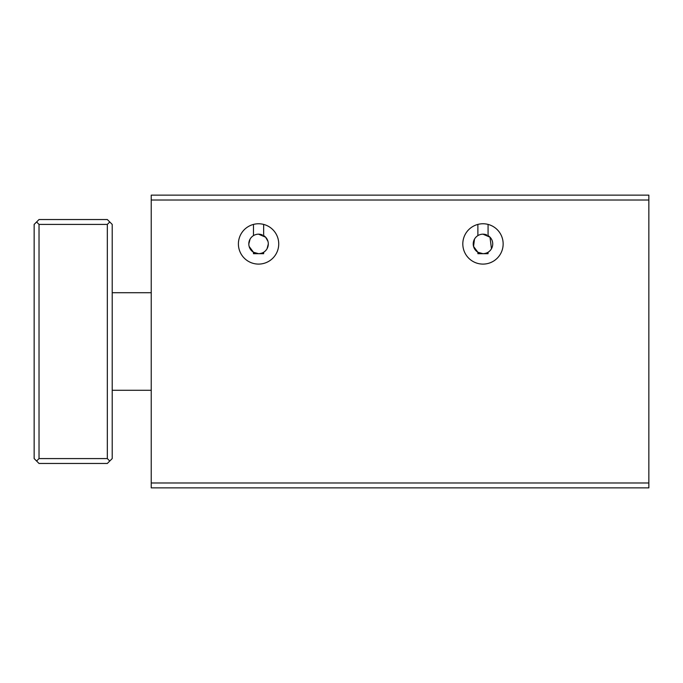 <?xml version="1.0" encoding="UTF-8"?>
<svg xmlns="http://www.w3.org/2000/svg" width="683" height="683" viewBox="0 0 683 683"><rect width="100%" height="100%" fill="white"/><g stroke="black" fill="none" stroke-linecap="round" stroke-linejoin="round"><path stroke-width="1.02" d="M477.887 224.417L477.887 235.609A9.758 9.758 0 0 0 477.887 252.249L482.975 253.683C486.962 253.504 489.865 251.711 491.7 248.305M490.053 237.206L482.975 234.175M477.887 253.683L488.072 253.683L477.887 253.683L477.887 252.249L473.55 246.443L474.489 239.127M488.072 224.417L488.072 235.609A9.758 9.758 0 0 1 488.072 252.249L488.072 253.683M489.993 237.146L491.47 248.732M253.47 224.417L253.47 235.609A9.758 9.758 0 0 0 253.47 252.249L258.567 253.683C262.545 253.504 265.456 251.711 267.284 248.305M265.636 237.206L258.567 234.175M253.47 253.683L263.655 253.683L253.47 253.683L253.47 252.249L249.133 246.443M248.808 243.942L250.072 239.127M263.655 224.417L263.655 235.609A9.758 9.758 0 0 1 263.655 252.249L263.655 253.683M265.576 237.146L267.992 241.415M268.325 243.908L267.062 248.732M262.349 234.935A9.758 9.758 0 0 0 253.47 235.609M253.47 252.249A9.758 9.758 0 0 0 254.785 252.923M648.85 482.975L648.85 195.142L151.233 195.142L151.233 487.858L648.85 487.858L648.85 482.975L151.233 482.975M503.149 243.925A20.166 20.166 0 0 0 472.892 226.466A20.166 20.166 0 0 0 472.892 261.393A20.166 20.166 0 0 0 503.149 243.925M278.732 243.925A20.166 20.166 0 0 0 248.484 226.466A20.166 20.166 0 0 0 248.484 261.393A20.166 20.166 0 0 0 278.732 243.925M648.85 200.025L151.233 200.025M486.766 234.935A9.758 9.758 0 0 0 477.887 235.609M477.887 252.249A9.758 9.758 0 0 0 479.201 252.923M486.748 252.923A9.758 9.758 0 0 0 488.072 252.249M107.325 458.583L109.767 461.025L107.325 463.467L39.025 463.467L36.592 461.025L39.025 458.583L107.325 458.583L107.325 224.417L109.767 221.975L112.208 224.417L112.208 458.583L109.767 461.025M36.592 461.025L34.15 458.583L34.15 224.417L36.592 221.975L39.025 224.417L39.025 458.583M36.592 221.975L39.025 219.533L107.325 219.533L109.767 221.975M39.025 224.417L107.325 224.417M151.233 292.717L112.208 292.717M151.233 390.283L112.208 390.283"/></g></svg>
